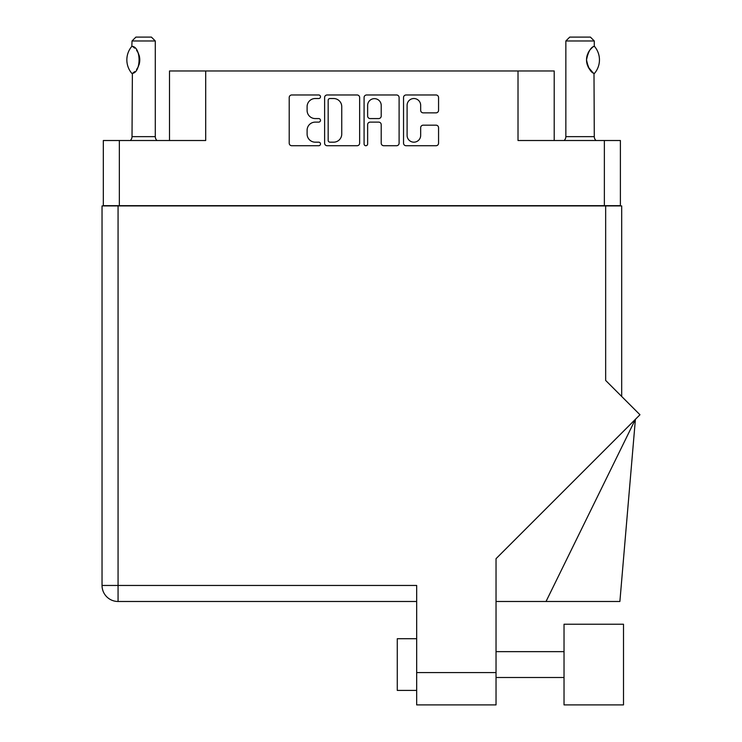 <?xml version="1.0" encoding="UTF-8"?>
<svg xmlns="http://www.w3.org/2000/svg" width="742" height="742" viewBox="0 0 742 742"><rect width="100%" height="100%" fill="white"/><g stroke="black" fill="none" stroke-linecap="round" stroke-linejoin="round"><path stroke-width="1.11" d="M407.098 135.387A6.789 6.789 0 0 0 413.878 142.176A6.789 6.789 0 0 0 420.668 135.387L420.668 127.707A2.541 2.541 0 0 1 423.209 125.166L436.027 125.166A2.541 2.541 0 0 1 438.559 127.707L438.559 143.187A2.541 2.541 0 0 1 436.027 145.729L406.078 145.729A2.541 2.541 0 0 1 403.537 143.187L403.537 97.508A2.541 2.541 0 0 1 406.078 94.976L436.027 94.976A2.541 2.541 0 0 1 438.559 97.508L438.559 110.326A2.541 2.541 0 0 1 436.027 112.858L423.209 112.858A2.541 2.541 0 0 1 420.668 110.326L420.668 105.308A6.789 6.789 0 0 0 413.878 98.528A6.789 6.789 0 0 0 407.098 105.308L407.098 135.387M365.852 145.729A1.781 1.781 0 0 0 367.633 143.948L367.633 124.665A2.541 2.541 0 0 1 370.175 122.124L378.67 122.124A2.541 2.541 0 0 1 381.212 124.665L381.212 143.187A2.541 2.541 0 0 0 383.744 145.729L396.562 145.729A2.541 2.541 0 0 0 399.103 143.187L399.103 97.508A2.541 2.541 0 0 0 396.562 94.976L366.613 94.976A2.541 2.541 0 0 0 364.081 97.508L364.081 143.948A1.781 1.781 0 0 0 365.852 145.729M620.395 205.924L620.395 140.516L620.395 205.664L103.324 205.664L103.324 140.516L103.324 205.924M359.638 143.187L359.638 97.508A2.541 2.541 0 0 0 357.097 94.976L327.157 94.976A2.541 2.541 0 0 0 324.616 97.508L324.616 143.187A2.541 2.541 0 0 0 327.157 145.729L357.097 145.729A2.541 2.541 0 0 0 359.638 143.187M315.229 98.528L318.717 98.528A1.781 1.781 0 0 0 320.498 96.748A1.781 1.781 0 0 0 318.717 94.976L291.754 94.976A2.541 2.541 0 0 0 289.213 97.508L289.213 143.187A2.541 2.541 0 0 0 291.754 145.729L318.717 145.729A1.781 1.781 0 0 0 320.498 143.948A1.781 1.781 0 0 0 318.717 142.176L315.229 142.176A8.125 8.125 0 0 1 307.105 134.052L307.105 130.249A8.125 8.125 0 0 1 315.229 122.124L318.717 122.124A1.781 1.781 0 0 0 320.498 120.352A1.781 1.781 0 0 0 318.717 118.572L315.229 118.572A8.125 8.125 0 0 1 307.105 110.456L307.105 106.644A8.125 8.125 0 0 1 315.229 98.528M604.368 205.664L604.368 140.516L518.018 140.516L518.018 70.972L205.701 70.972L205.701 140.516L119.351 140.516L119.351 205.664M169.51 140.516L169.51 70.972L205.701 70.972M518.018 70.972L554.209 70.972L554.209 140.516M329.949 98.528A1.781 1.781 0 0 0 328.168 100.3L328.168 140.396A1.781 1.781 0 0 0 329.949 142.176L333.631 142.176A8.125 8.125 0 0 0 341.747 134.052L341.747 106.644A8.125 8.125 0 0 0 333.631 98.528L329.949 98.528M381.212 105.438A6.789 6.789 0 0 0 374.422 98.649A6.789 6.789 0 0 0 367.633 105.438L367.633 116.03A2.541 2.541 0 0 0 370.175 118.572L378.67 118.572A2.541 2.541 0 0 0 381.212 116.03L381.212 105.438M604.368 140.516L620.395 140.516M103.324 140.516L119.351 140.516M623.503 704.9L623.503 624.235L564.031 624.235L564.031 704.9L623.503 704.9L564.031 704.9M416.67 690.422L397.276 690.422L397.276 638.714L416.67 638.714M605.658 205.924L605.658 380.433L639.966 414.75L496.036 558.68L496.036 704.9L416.67 704.9L416.67 585.457L118.061 585.457L118.061 205.924L621.685 205.924L621.685 396.469L621.685 244.702M416.67 601.484L118.061 601.484A16.027 16.027 0 0 1 102.034 585.457L102.034 205.924L118.061 205.924M546.029 601.484L635.402 419.313L619.885 601.484L496.036 601.484M131.835 73.393L132.373 73.393L131.835 73.393A20.813 20.813 0 0 1 131.835 46.366L132.373 46.366C141.295 47.442 141.295 72.336 132.373 73.393L132.02 136.639A5.166 5.166 0 0 1 130.267 140.516M132.02 136.639L155.291 136.639A5.166 5.166 0 0 0 157.035 140.516M155.291 136.639L155.291 40.977L132.02 40.977L131.835 46.366M132.02 40.977L135.897 37.1L151.414 37.1L155.291 40.977M132.373 46.366A16.027 16.027 0 0 1 133.235 46.959M133.569 47.21A16.027 16.027 0 0 1 134.645 48.128M136.574 50.261A16.027 16.027 0 0 1 138.559 53.758L138.253 53.062M139.774 59.87L138.93 54.732A16.027 16.027 0 0 1 138.921 65.036L138.958 64.934M138.559 66.001A16.027 16.027 0 0 1 136.584 69.47M134.645 71.64A16.027 16.027 0 0 1 133.579 72.54M132.373 73.393L133.235 72.799A16.027 16.027 0 0 1 132.373 73.384M139.144 64.341L139.774 59.926M138.095 52.738L136.593 50.298M134.265 47.785L133.597 47.238M564.096 140.516A5.166 5.166 0 0 0 565.849 136.639L594.286 136.639A5.166 5.166 0 0 0 596.03 140.516M565.849 136.639L565.849 40.977L594.286 40.977L594.286 46.152L593.248 46.829M591.866 47.933L590.27 49.575M588.471 52.228L587.849 53.507A16.027 16.027 0 0 1 592.366 47.507M587.191 55.316L586.523 59.87L587.469 65.287A16.027 16.027 0 0 1 587.478 54.444M588.267 67.142L593.016 72.753M594.286 136.639L593.999 73.43A16.027 16.027 0 0 1 587.849 66.261M565.849 40.977L569.726 37.1L590.409 37.1L594.286 40.977M594.435 46.329A20.813 20.813 0 0 1 594.435 73.43L593.999 73.43C590.595 72.289 588.109 67.763 586.523 59.87C588.109 51.986 590.595 47.469 593.999 46.329A16.027 16.027 0 0 0 593.201 46.867M416.67 672.586L496.036 672.586M118.061 601.484L118.061 585.457L102.034 585.457A16.027 16.027 0 0 0 118.061 601.484M564.031 677.492L496.036 677.492M564.031 651.643L496.036 651.643"/></g></svg>
